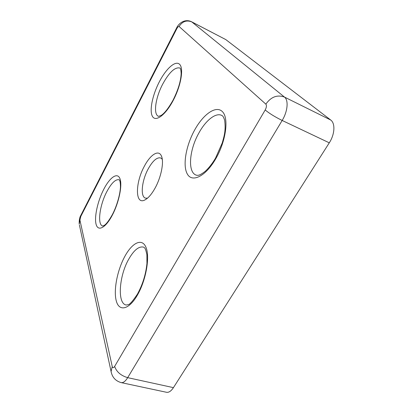 <?xml version="1.0" encoding="UTF-8"?>
<svg xmlns="http://www.w3.org/2000/svg" width="413" height="413" viewBox="0 0 413 413"><rect width="100%" height="100%" fill="white"/><g stroke="black" fill="none" stroke-linecap="round" stroke-linejoin="round"><path stroke-width="0.62" d="M162.278 159.258L160.683 157.942C156.935 157.121 152.805 160.719 148.288 168.741C141.855 180.321 140.074 196.557 145.397 198.116L147.462 198.194M155.04 188.178C161.215 177.146 164.183 161.875 161.457 156.083C158.747 149.248 150.451 154.539 144.462 166.031C135.252 182.453 134.896 205.158 144.741 200.026C148.133 198.317 151.566 194.368 155.04 188.178M173.434 387.642L329.285 142.826L282.167 120.467L127.684 377.658L173.434 387.642C171.132 391.126 168.819 392.67 166.496 392.278L121.159 382.608C123.244 382.949 125.423 381.297 127.684 377.658C120.87 375.629 116.523 371.87 114.649 366.393L265.192 109.966C266.576 107.318 266.793 105.382 265.848 104.148L179.097 26.504C178.519 26.246 177.755 26.974 176.805 28.698L80.809 216.386L79.931 220.15L112.233 366.522C112.723 368.091 113.529 368.045 114.649 366.393M330.715 120.018L225.797 39.591L191.761 21.889L284.485 97.081L330.715 120.018C335.439 123.306 334.829 134.364 329.285 142.826M176.496 28.192L176.465 28.249C178.746 22.973 185.045 18.606 191.513 21.729L225.797 39.591M112.171 215.431C105.454 228.146 97.927 231.786 96.079 224.238C94.133 216.871 97.767 200.847 103.849 189.128C109.894 177.332 117.431 171.999 119.946 178.648C122.563 185.101 118.929 202.819 112.171 215.431M106.926 191.462C99.662 204.977 97.024 224.791 102.739 226.04L104.339 225.312C106.301 224.109 108.908 220.656 112.166 214.956C116.879 206.242 120.338 193.785 120.446 186.557C120.395 179.743 118.959 179.691 119.125 179.727L119.176 179.789C115.63 179.01 111.546 182.902 106.926 191.462M173.088 100.622C165.381 115.201 155.701 122.165 152.495 116.471C149.17 110.989 152.397 95.171 159.304 81.867C166.155 68.501 175.664 59.957 179.727 64.443C183.909 68.713 180.858 86.111 173.088 100.622M162.722 84.087C155.433 97.783 153.068 114.525 158.54 116.342L161.116 115.444C164.451 113.394 168.406 108.351 172.975 100.318C178.132 90.029 180.858 81.118 181.147 73.581C180.915 67.696 179.8 68.047 179.939 68.021L179.918 68.026C174.973 66.865 169.242 72.218 162.722 84.087M137.395 295.119C128.877 310.003 118.965 311.815 116.234 300.726C113.374 289.838 117.504 269.596 125.025 256.039C132.501 242.364 142.33 237.738 146.109 247.655C150.012 257.335 145.97 280.381 137.395 295.119M143.709 247.17L143.61 247.134C138.938 246.05 134.003 250.02 128.81 259.049C119.156 275.59 117.018 303.369 126.12 305.011L126.223 305.031M215.787 158.706C205.679 176.351 192.313 182.825 187.44 174.224C182.412 165.866 185.891 145.81 194.673 129.981C203.366 114.076 216.288 104.923 222.571 111.815C229.003 118.428 225.978 141.163 215.787 158.706M221.889 115.475L221.807 115.433C215.813 112.3 205.803 120.343 198.968 132.847C189.237 149.805 187.378 172.366 196.263 175.148L196.351 175.179M265.848 104.148C271.031 96.849 277.242 94.494 284.485 97.081C288.728 100.173 287.691 111.515 282.167 120.467C274.867 116.848 269.209 113.343 265.192 109.966M191.513 21.729L191.761 21.889C186.562 19.876 182.345 21.409 179.097 26.504M80.809 216.386L80.86 215.292L176.465 28.249L176.805 28.698M79.931 220.15L79.219 224.151C79.053 220.243 79.601 217.29 80.86 215.292L80.989 215.044M112.233 366.522L111.082 371.535L79.41 225.028M121.159 382.608C115.573 380.993 112.217 377.306 111.082 371.535L111.309 372.593M161.942 157.523L161.457 156.083M143.688 247.165L144.612 247.877C145.309 248.523 146.068 250.805 146.894 254.723L146.951 263.463C145.825 274.397 142.64 284.64 137.395 294.185C132.64 301.294 129.501 304.799 127.978 304.711L126.202 305.026M221.874 115.47L222.364 115.779C222.571 116.254 222.814 115.139 224.636 120.054C225.978 130.622 224.244 135.722 222.256 142.924L215.56 158.086C212.483 163.336 209.061 167.73 205.287 171.276C199.422 175.778 198.137 175.231 197.471 175.344L196.335 175.174M146.057 199.267L144.741 200.026"/></g></svg>

